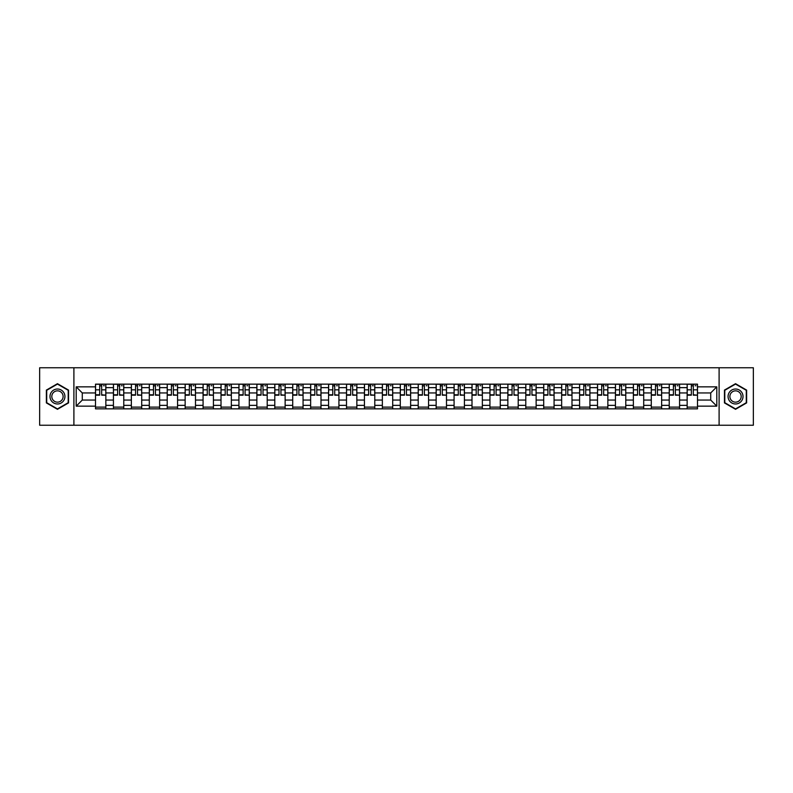 <?xml version="1.0" encoding="UTF-8"?>
<svg xmlns="http://www.w3.org/2000/svg" width="793" height="793" viewBox="0 0 793 793"><rect width="100%" height="100%" fill="white"/><g stroke="black" fill="none" stroke-linecap="round" stroke-linejoin="round"><path stroke-width="1.19" d="M719.102 425.236L753.35 425.236L753.35 367.764L39.65 367.764L39.65 425.236L719.102 425.236L719.102 367.764M113.429 408.851L113.429 387.648L105.846 387.648L105.846 408.851M105.846 387.648L105.846 384.149M113.429 387.648L113.429 384.149M123.777 384.149L123.777 408.851M131.36 408.851L131.36 384.149M141.709 384.149L141.709 408.851M149.292 408.851L149.292 384.149M159.631 384.149L159.631 408.851M167.224 408.851L167.224 384.149M177.563 384.149L177.563 408.851M185.146 408.851L185.146 384.149M195.494 384.149L195.494 408.851M203.077 408.851L203.077 384.149M213.416 384.149L213.416 408.851M221.009 408.851L221.009 384.149M231.348 384.149L231.348 408.851M238.931 408.851L238.931 384.149M249.28 384.149L249.28 408.851M256.863 408.851L256.863 384.149M267.211 384.149L267.211 408.851M274.794 408.851L274.794 384.149M285.133 384.149L285.133 408.851M292.716 408.851L292.716 384.149M303.065 384.149L303.065 408.851M310.648 408.851L310.648 384.149M320.996 384.149L320.996 408.851M328.58 408.851L328.58 384.149M338.918 384.149L338.918 408.851M346.511 408.851L346.511 384.149M356.85 384.149L356.85 408.851M364.433 408.851L364.433 384.149M374.782 384.149L374.782 408.851M382.365 408.851L382.365 384.149M392.704 384.149L392.704 408.851M400.296 408.851L400.296 384.149M410.635 384.149L410.635 408.851M418.218 408.851L418.218 384.149M428.567 384.149L428.567 408.851M436.15 408.851L436.15 384.149M446.489 384.149L446.489 408.851M454.082 408.851L454.082 384.149M464.42 384.149L464.42 408.851M472.004 408.851L472.004 384.149M482.352 384.149L482.352 408.851M489.935 408.851L489.935 384.149M500.284 384.149L500.284 408.851M507.867 408.851L507.867 384.149M518.206 384.149L518.206 408.851M525.789 408.851L525.789 384.149M536.137 384.149L536.137 408.851M543.72 408.851L543.72 384.149M554.069 384.149L554.069 408.851M561.652 408.851L561.652 384.149M571.991 384.149L571.991 408.851M579.584 408.851L579.584 384.149M589.923 384.149L589.923 408.851M597.506 408.851L597.506 384.149M607.854 384.149L607.854 408.851M615.437 408.851L615.437 384.149M625.776 384.149L625.776 408.851M633.369 408.851L633.369 384.149M643.708 384.149L643.708 408.851M651.291 408.851L651.291 384.149M661.64 384.149L661.64 408.851M669.223 408.851L669.223 384.149M679.571 384.149L679.571 408.851M687.154 408.851L687.154 384.149M687.154 400.059L679.571 400.059M669.223 400.059L661.64 400.059M651.291 400.059L643.708 400.059M633.369 400.059L625.776 400.059M615.437 400.059L607.854 400.059M597.506 400.059L589.923 400.059M579.584 400.059L571.991 400.059M561.652 400.059L554.069 400.059M543.72 400.059L536.137 400.059M525.789 400.059L518.206 400.059M507.867 400.059L500.284 400.059M489.935 400.059L482.352 400.059M472.004 400.059L464.42 400.059M454.082 400.059L446.489 400.059M436.15 400.059L428.567 400.059M418.218 400.059L410.635 400.059M400.296 400.059L392.704 400.059M382.365 400.059L374.782 400.059M364.433 400.059L356.85 400.059M346.511 400.059L338.918 400.059M328.58 400.059L320.996 400.059M310.648 400.059L303.065 400.059M292.716 400.059L285.133 400.059M274.794 400.059L267.211 400.059M256.863 400.059L249.28 400.059M238.931 400.059L231.348 400.059M221.009 400.059L213.416 400.059M203.077 400.059L195.494 400.059M185.146 400.059L177.563 400.059M167.224 400.059L159.631 400.059M149.292 400.059L141.709 400.059M131.36 400.059L123.777 400.059M113.429 400.059L105.846 400.059M687.154 392.941L679.571 392.941M669.223 392.941L661.64 392.941M651.291 392.941L643.708 392.941M633.369 392.941L625.776 392.941M615.437 392.941L607.854 392.941M597.506 392.941L589.923 392.941M579.584 392.941L571.991 392.941M561.652 392.941L554.069 392.941M543.72 392.941L536.137 392.941M525.789 392.941L518.206 392.941M507.867 392.941L500.284 392.941M489.935 392.941L482.352 392.941M472.004 392.941L464.42 392.941M454.082 392.941L446.489 392.941M436.15 392.941L428.567 392.941M418.218 392.941L410.635 392.941M400.296 392.941L392.704 392.941M382.365 392.941L374.782 392.941M364.433 392.941L356.85 392.941M346.511 392.941L338.918 392.941M328.58 392.941L320.996 392.941M310.648 392.941L303.065 392.941M292.716 392.941L285.133 392.941M274.794 392.941L267.211 392.941M256.863 392.941L249.28 392.941M238.931 392.941L231.348 392.941M221.009 392.941L213.416 392.941M203.077 392.941L195.494 392.941M185.146 392.941L177.563 392.941M167.224 392.941L159.631 392.941M149.292 392.941L141.709 392.941M131.36 392.941L123.777 392.941M113.429 392.941L105.846 392.941M82.284 400.059L95.507 400.059L95.507 392.941L82.284 392.941L82.284 400.059L76.197 406.155L76.197 386.845L95.507 386.845L95.507 392.941M697.493 392.941L697.493 400.059L710.716 400.059L710.716 392.941L697.493 392.941L697.493 384.149L95.507 384.149L95.507 386.845M697.493 386.845L716.803 386.845L716.803 406.155L697.493 406.155L697.493 400.059M95.507 400.059L95.507 408.851L697.493 408.851L697.493 406.155M95.507 406.155L76.197 406.155M73.898 425.236L73.898 367.764M68.555 390.097L57.463 383.693L46.371 390.097L46.371 402.903L57.463 409.307L68.555 402.903L68.555 390.097M746.629 390.097L735.537 383.693L724.445 390.097L724.445 402.903L735.537 409.307L746.629 402.903L746.629 390.097M105.846 407.126L95.507 407.126M99.7 385.874L101.653 385.874M123.777 407.126L113.429 407.126M117.632 385.874L119.584 385.874M141.709 407.126L131.36 407.126M135.553 385.874L137.506 385.874M159.631 407.126L149.292 407.126M153.485 385.874L155.438 385.874M177.563 407.126L167.224 407.126M171.417 385.874L173.37 385.874M195.494 407.126L185.146 407.126M189.339 385.874L191.301 385.874M213.416 407.126L203.077 407.126M207.27 385.874L209.223 385.874M231.348 407.126L221.009 407.126M225.202 385.874L227.155 385.874M249.28 407.126L238.931 407.126M243.134 385.874L245.087 385.874M267.211 407.126L256.863 407.126M261.056 385.874L263.008 385.874M285.133 407.126L274.794 407.126M278.987 385.874L280.94 385.874M303.065 407.126L292.716 407.126M296.919 385.874L298.872 385.874M320.996 407.126L310.648 407.126M314.841 385.874L316.794 385.874M338.918 407.126L328.58 407.126M332.773 385.874L334.725 385.874M356.85 407.126L346.511 407.126M350.704 385.874L352.657 385.874M374.782 407.126L364.433 407.126M368.626 385.874L370.589 385.874M392.704 407.126L382.365 407.126M386.558 385.874L388.511 385.874M410.635 407.126L400.296 407.126M404.489 385.874L406.442 385.874M428.567 407.126L418.218 407.126M422.411 385.874L424.374 385.874M446.489 407.126L436.15 407.126M440.343 385.874L442.296 385.874M464.42 407.126L454.082 407.126M458.275 385.874L460.227 385.874M482.352 407.126L472.004 407.126M476.206 385.874L478.159 385.874M500.284 407.126L489.935 407.126M494.128 385.874L496.081 385.874M518.206 407.126L507.867 407.126M512.06 385.874L514.013 385.874M536.137 407.126L525.789 407.126M529.992 385.874L531.944 385.874M554.069 407.126L543.72 407.126M547.913 385.874L549.866 385.874M571.991 407.126L561.652 407.126M565.845 385.874L567.798 385.874M589.923 407.126L579.584 407.126M583.777 385.874L585.73 385.874M607.854 407.126L597.506 407.126M601.699 385.874L603.661 385.874M625.776 407.126L615.437 407.126M619.63 385.874L621.583 385.874M643.708 407.126L633.369 407.126M637.562 385.874L639.515 385.874M661.64 407.126L651.291 407.126M655.494 385.874L657.447 385.874M679.571 407.126L669.223 407.126M673.416 385.874L675.368 385.874M697.493 407.126L687.154 407.126M691.347 385.874L693.3 385.874M76.197 386.845L82.284 392.941M710.716 400.059L716.803 406.155M710.716 392.941L716.803 386.845M101.653 394.785L105.786 395.182L101.653 395.182L101.653 384.258L105.786 384.258L103.496 384.258M105.786 394.785L105.786 384.258M99.7 385.755L101.653 385.755M103.496 385.755L104.299 385.755M97.856 384.258L95.566 384.258L95.566 395.182L99.7 395.182L99.7 384.258L98.035 384.258M95.566 384.258L103.318 384.258M119.584 394.785L123.718 395.182L119.584 395.182L119.584 384.258L123.718 384.258L121.418 384.258M123.718 394.785L123.718 384.258M117.632 385.755L119.584 385.755M121.418 385.755L122.221 385.755M115.788 384.258L113.488 384.258L113.488 395.182L117.632 395.182L117.632 384.258L115.966 384.258M113.488 384.258L121.25 384.258M137.506 394.785L141.65 395.182L137.506 395.182L137.506 384.258L141.65 384.258L139.35 384.258M141.65 394.785L141.65 384.258M135.553 385.755L137.506 385.755M139.35 385.755L140.153 385.755M133.72 384.258L131.42 384.258L131.42 395.182L135.553 395.182L135.553 384.258L133.888 384.258M131.42 384.258L139.181 384.258M50.99 400.237A7.474 7.474 0 0 0 61.2 402.973A7.474 7.474 0 0 0 63.936 392.763A7.474 7.474 0 0 0 53.726 390.027A7.474 7.474 0 0 0 50.99 400.237M52.566 399.325A5.66 5.66 0 0 0 60.288 401.397A5.66 5.66 0 0 0 62.36 393.675A5.66 5.66 0 0 0 54.638 391.603A5.66 5.66 0 0 0 52.566 399.325M57.463 384.09L68.208 390.295L68.208 402.705L57.463 408.91L46.718 402.705L46.718 390.295L57.463 384.09M729.064 400.237A7.474 7.474 0 0 0 739.274 402.973A7.474 7.474 0 0 0 742.01 392.763A7.474 7.474 0 0 0 731.8 390.027A7.474 7.474 0 0 0 729.064 400.237M730.64 399.325A5.66 5.66 0 0 0 738.362 401.397A5.66 5.66 0 0 0 740.434 393.675A5.66 5.66 0 0 0 732.712 391.603A5.66 5.66 0 0 0 730.64 399.325M735.537 384.09L746.282 390.295L746.282 402.705L735.537 408.91L724.792 402.705L724.792 390.295L735.537 384.09M155.438 394.785L159.581 395.182L155.438 395.182L155.438 384.258L159.581 384.258L157.282 384.258M159.581 394.785L159.581 384.258M153.485 385.755L155.438 385.755M157.282 385.755L158.085 385.755M151.651 384.258L149.352 384.258L149.352 395.182L153.485 395.182L153.485 384.258L151.82 384.258M149.352 384.258L157.103 384.258M173.37 394.785L177.503 395.182L173.37 395.182L173.37 384.258L177.503 384.258L175.203 384.258M177.503 394.785L177.503 384.258M171.417 385.755L173.37 385.755M175.203 385.755L176.016 385.755M169.573 384.258L167.273 384.258L167.273 395.182L171.417 395.182L171.417 384.258L169.752 384.258M167.273 384.258L175.035 384.258M191.301 394.785L195.435 395.182L191.301 395.182L191.301 384.258L195.435 384.258L193.135 384.258M195.435 394.785L195.435 384.258M189.339 385.755L191.301 385.755M193.135 385.755L193.938 385.755M187.505 384.258L185.205 384.258L185.205 395.182L189.339 395.182L189.339 384.258L187.673 384.258M185.205 384.258L192.967 384.258M209.223 394.785L213.367 395.182L209.223 395.182L209.223 384.258L213.367 384.258L211.067 384.258M213.367 394.785L213.367 384.258M207.27 385.755L209.223 385.755M211.067 385.755L211.87 385.755M205.437 384.258L203.137 384.258L203.137 395.182L207.27 395.182L207.27 384.258L205.605 384.258M203.137 384.258L210.888 384.258M227.155 394.785L231.288 395.182L227.155 395.182L227.155 384.258L231.288 384.258L228.989 384.258M231.288 394.785L231.288 384.258M225.202 385.755L227.155 385.755M228.989 385.755L229.801 385.755M223.358 384.258L221.059 384.258L221.059 395.182L225.202 395.182L225.202 384.258L223.537 384.258M221.059 384.258L228.82 384.258M245.087 394.785L249.22 395.182L245.087 395.182L245.087 384.258L249.22 384.258L246.92 384.258M249.22 394.785L249.22 384.258M243.134 385.755L245.087 385.755M246.92 385.755L247.723 385.755M241.29 384.258L238.99 384.258L238.99 395.182L243.134 395.182L243.134 384.258L241.459 384.258M238.99 384.258L246.752 384.258M263.008 394.785L267.152 395.182L263.008 395.182L263.008 384.258L267.152 384.258L264.852 384.258M267.152 394.785L267.152 384.258M261.056 385.755L263.008 385.755M264.852 385.755L265.655 385.755M259.222 384.258L256.922 384.258L256.922 395.182L261.056 395.182L261.056 384.258L259.39 384.258M256.922 384.258L264.674 384.258M280.94 394.785L285.074 395.182L280.94 395.182L280.94 384.258L285.074 384.258L282.784 384.258M285.074 394.785L285.074 384.258M278.987 385.755L280.94 385.755M282.784 385.755L283.587 385.755M277.144 384.258L274.854 384.258L274.854 395.182L278.987 395.182L278.987 384.258L277.322 384.258M274.854 384.258L282.605 384.258M298.872 394.785L303.005 395.182L298.872 395.182L298.872 384.258L303.005 384.258L300.706 384.258M303.005 394.785L303.005 384.258M296.919 385.755L298.872 385.755M300.706 385.755L301.509 385.755M295.075 384.258L292.776 384.258L292.776 395.182L296.919 395.182L296.919 384.258L295.254 384.258M292.776 384.258L300.537 384.258M316.794 394.785L320.937 395.182L316.794 395.182L316.794 384.258L320.937 384.258L318.637 384.258M320.937 394.785L320.937 384.258M314.841 385.755L316.794 385.755M318.637 385.755L319.44 385.755M313.007 384.258L310.707 384.258L310.707 395.182L314.841 395.182L314.841 384.258L313.176 384.258M310.707 384.258L318.469 384.258M334.725 394.785L338.869 395.182L334.725 395.182L334.725 384.258L338.869 384.258L336.569 384.258M338.869 394.785L338.869 384.258M332.773 385.755L334.725 385.755M336.569 385.755L337.372 385.755M330.939 384.258L328.639 384.258L328.639 395.182L332.773 395.182L332.773 384.258L331.107 384.258M328.639 384.258L336.391 384.258M352.657 394.785L356.791 395.182L352.657 395.182L352.657 384.258L356.791 384.258L354.491 384.258M356.791 394.785L356.791 384.258M350.704 385.755L352.657 385.755M354.491 385.755L355.294 385.755M348.861 384.258L346.561 384.258L346.561 395.182L350.704 395.182L350.704 384.258L349.039 384.258M346.561 384.258L354.322 384.258M370.589 394.785L374.722 395.182L370.589 395.182L370.589 384.258L374.722 384.258L372.423 384.258M374.722 394.785L374.722 384.258M368.626 385.755L370.589 385.755M372.423 385.755L373.225 385.755M366.792 384.258L364.493 384.258L364.493 395.182L368.626 395.182L368.626 384.258L366.961 384.258M364.493 384.258L372.254 384.258M388.511 394.785L392.654 395.182L388.511 395.182L388.511 384.258L392.654 384.258L390.354 384.258M392.654 394.785L392.654 384.258M386.558 385.755L388.511 385.755M390.354 385.755L391.157 385.755M384.724 384.258L382.424 384.258L382.424 395.182L386.558 395.182L386.558 384.258L384.892 384.258M382.424 384.258L390.176 384.258M406.442 394.785L410.576 395.182L406.442 395.182L406.442 384.258L410.576 384.258L408.276 384.258M410.576 394.785L410.576 384.258M404.489 385.755L406.442 385.755M408.276 385.755L409.089 385.755M402.646 384.258L400.346 384.258L400.346 395.182L404.489 395.182L404.489 384.258L402.824 384.258M400.346 384.258L408.108 384.258M424.374 394.785L428.507 395.182L424.374 395.182L424.374 384.258L428.507 384.258L426.208 384.258M428.507 394.785L428.507 384.258M422.411 385.755L424.374 385.755M426.208 385.755L427.011 385.755M420.577 384.258L418.278 384.258L418.278 395.182L422.411 395.182L422.411 384.258L420.746 384.258M418.278 384.258L426.039 384.258M442.296 394.785L446.439 395.182L442.296 395.182L442.296 384.258L446.439 384.258L444.139 384.258M446.439 394.785L446.439 384.258M440.343 385.755L442.296 385.755M444.139 385.755L444.942 385.755M438.509 384.258L436.209 384.258L436.209 395.182L440.343 395.182L440.343 384.258L438.678 384.258M436.209 384.258L443.961 384.258M460.227 394.785L464.361 395.182L460.227 395.182L460.227 384.258L464.361 384.258L462.061 384.258M464.361 394.785L464.361 384.258M458.275 385.755L460.227 385.755M462.061 385.755L462.874 385.755M456.431 384.258L454.131 384.258L454.131 395.182L458.275 395.182L458.275 384.258L456.609 384.258M454.131 384.258L461.893 384.258M478.159 394.785L482.293 395.182L478.159 395.182L478.159 384.258L482.293 384.258L479.993 384.258M482.293 394.785L482.293 384.258M476.206 385.755L478.159 385.755M479.993 385.755L480.796 385.755M474.363 384.258L472.063 384.258L472.063 395.182L476.206 395.182L476.206 384.258L474.531 384.258M472.063 384.258L479.824 384.258M496.081 394.785L500.224 395.182L496.081 395.182L496.081 384.258L500.224 384.258L497.925 384.258M500.224 394.785L500.224 384.258M494.128 385.755L496.081 385.755M497.925 385.755L498.728 385.755M492.294 384.258L489.995 384.258L489.995 395.182L494.128 395.182L494.128 384.258L492.463 384.258M489.995 384.258L497.746 384.258M514.013 394.785L518.146 395.182L514.013 395.182L514.013 384.258L518.146 384.258L515.856 384.258M518.146 394.785L518.146 384.258M512.06 385.755L514.013 385.755M515.856 385.755L516.659 385.755M510.216 384.258L507.926 384.258L507.926 395.182L512.06 395.182L512.06 384.258L510.395 384.258M507.926 384.258L515.678 384.258M531.944 394.785L536.078 395.182L531.944 395.182L531.944 384.258L536.078 384.258L533.778 384.258M536.078 394.785L536.078 384.258M529.992 385.755L531.944 385.755M533.778 385.755L534.581 385.755M528.148 384.258L525.848 384.258L525.848 395.182L529.992 395.182L529.992 384.258L528.326 384.258M525.848 384.258L533.61 384.258M549.866 394.785L554.01 395.182L549.866 395.182L549.866 384.258L554.01 384.258L551.71 384.258M554.01 394.785L554.01 384.258M547.913 385.755L549.866 385.755M551.71 385.755L552.513 385.755M546.08 384.258L543.78 384.258L543.78 395.182L547.913 395.182L547.913 384.258L546.248 384.258M543.78 384.258L551.541 384.258M567.798 394.785L571.941 395.182L567.798 395.182L567.798 384.258L571.941 384.258L569.642 384.258M571.941 394.785L571.941 384.258M565.845 385.755L567.798 385.755M569.642 385.755L570.445 385.755M564.011 384.258L561.712 384.258L561.712 395.182L565.845 395.182L565.845 384.258L564.18 384.258M561.712 384.258L569.463 384.258M585.73 394.785L589.863 395.182L585.73 395.182L585.73 384.258L589.863 384.258L587.563 384.258M589.863 394.785L589.863 384.258M583.777 385.755L585.73 385.755M587.563 385.755L588.376 385.755M581.933 384.258L579.633 384.258L579.633 395.182L583.777 395.182L583.777 384.258L582.112 384.258M579.633 384.258L587.395 384.258M603.661 394.785L607.795 395.182L603.661 395.182L603.661 384.258L607.795 384.258L605.495 384.258M607.795 394.785L607.795 384.258M601.699 385.755L603.661 385.755M605.495 385.755L606.298 385.755M599.865 384.258L597.565 384.258L597.565 395.182L601.699 395.182L601.699 384.258L600.033 384.258M597.565 384.258L605.327 384.258M621.583 394.785L625.727 395.182L621.583 395.182L621.583 384.258L625.727 384.258L623.427 384.258M625.727 394.785L625.727 384.258M619.63 385.755L621.583 385.755M623.427 385.755L624.23 385.755M617.797 384.258L615.497 384.258L615.497 395.182L619.63 395.182L619.63 384.258L617.965 384.258M615.497 384.258L623.248 384.258M639.515 394.785L643.648 395.182L639.515 395.182L639.515 384.258L643.648 384.258L641.349 384.258M643.648 394.785L643.648 384.258M637.562 385.755L639.515 385.755M641.349 385.755L642.161 385.755M635.718 384.258L633.419 384.258L633.419 395.182L637.562 395.182L637.562 384.258L635.897 384.258M633.419 384.258L641.18 384.258M657.447 394.785L661.58 395.182L657.447 395.182L657.447 384.258L661.58 384.258L659.28 384.258M661.58 394.785L661.58 384.258M655.494 385.755L657.447 385.755M659.28 385.755L660.083 385.755M653.65 384.258L651.35 384.258L651.35 395.182L655.494 395.182L655.494 384.258L653.819 384.258M651.35 384.258L659.112 384.258M675.368 394.785L679.512 395.182L675.368 395.182L675.368 384.258L679.512 384.258L677.212 384.258M679.512 394.785L679.512 384.258M673.416 385.755L675.368 385.755M677.212 385.755L678.015 385.755M671.582 384.258L669.282 384.258L669.282 395.182L673.416 395.182L673.416 384.258L671.75 384.258M669.282 384.258L677.034 384.258M693.3 394.785L697.434 395.182L693.3 395.182L693.3 384.258L697.434 384.258L695.144 384.258M697.434 394.785L697.434 384.258M691.347 385.755L693.3 385.755M695.144 385.755L695.947 385.755M689.504 384.258L687.214 384.258L687.214 395.182L691.347 395.182L691.347 384.258L689.682 384.258M687.214 384.258L694.965 384.258M669.223 387.648L661.64 387.648M651.291 387.648L643.708 387.648M633.369 387.648L625.776 387.648M615.437 387.648L607.854 387.648M597.506 387.648L589.923 387.648M579.584 387.648L571.991 387.648M561.652 387.648L554.069 387.648M543.72 387.648L536.137 387.648M525.789 387.648L518.206 387.648M507.867 387.648L500.284 387.648M489.935 387.648L482.352 387.648M472.004 387.648L464.42 387.648M454.082 387.648L446.489 387.648M436.15 387.648L428.567 387.648M418.218 387.648L410.635 387.648M400.296 387.648L392.704 387.648M382.365 387.648L374.782 387.648M364.433 387.648L356.85 387.648M346.511 387.648L338.918 387.648M328.58 387.648L320.996 387.648M310.648 387.648L303.065 387.648M292.716 387.648L285.133 387.648M274.794 387.648L267.211 387.648M256.863 387.648L249.28 387.648M238.931 387.648L231.348 387.648M221.009 387.648L213.416 387.648M203.077 387.648L195.494 387.648M185.146 387.648L177.563 387.648M167.224 387.648L159.631 387.648M149.292 387.648L141.709 387.648M131.36 387.648L123.777 387.648M687.154 387.648L679.571 387.648M669.223 405.352L661.64 405.352M651.291 405.352L643.708 405.352M633.369 405.352L625.776 405.352M615.437 405.352L607.854 405.352M597.506 405.352L589.923 405.352M579.584 405.352L571.991 405.352M561.652 405.352L554.069 405.352M543.72 405.352L536.137 405.352M525.789 405.352L518.206 405.352M507.867 405.352L500.284 405.352M489.935 405.352L482.352 405.352M472.004 405.352L464.42 405.352M454.082 405.352L446.489 405.352M436.15 405.352L428.567 405.352M418.218 405.352L410.635 405.352M400.296 405.352L392.704 405.352M382.365 405.352L374.782 405.352M364.433 405.352L356.85 405.352M346.511 405.352L338.918 405.352M328.58 405.352L320.996 405.352M310.648 405.352L303.065 405.352M292.716 405.352L285.133 405.352M274.794 405.352L267.211 405.352M256.863 405.352L249.28 405.352M238.931 405.352L231.348 405.352M221.009 405.352L213.416 405.352M203.077 405.352L195.494 405.352M185.146 405.352L177.563 405.352M167.224 405.352L159.631 405.352M149.292 405.352L141.709 405.352M131.36 405.352L123.777 405.352M113.429 405.352L105.846 405.352M687.154 405.352L679.571 405.352M101.653 389.839L105.786 389.839M95.566 394.785L99.7 394.785M95.566 389.839L99.7 389.839M119.584 389.839L123.718 389.839M113.488 394.785L117.632 394.785M113.488 389.839L117.632 389.839M137.506 389.839L141.65 389.839M131.42 394.785L135.553 394.785M131.42 389.839L135.553 389.839M155.438 389.839L159.581 389.839M149.352 394.785L153.485 394.785M149.352 389.839L153.485 389.839M173.37 389.839L177.503 389.839M167.273 394.785L171.417 394.785M167.273 389.839L171.417 389.839M191.301 389.839L195.435 389.839M185.205 394.785L189.339 394.785M185.205 389.839L189.339 389.839M209.223 389.839L213.367 389.839M203.137 394.785L207.27 394.785M203.137 389.839L207.27 389.839M227.155 389.839L231.288 389.839M221.059 394.785L225.202 394.785M221.059 389.839L225.202 389.839M245.087 389.839L249.22 389.839M238.99 394.785L243.134 394.785M238.99 389.839L243.134 389.839M263.008 389.839L267.152 389.839M256.922 394.785L261.056 394.785M256.922 389.839L261.056 389.839M280.94 389.839L285.074 389.839M274.854 394.785L278.987 394.785M274.854 389.839L278.987 389.839M298.872 389.839L303.005 389.839M292.776 394.785L296.919 394.785M292.776 389.839L296.919 389.839M316.794 389.839L320.937 389.839M310.707 394.785L314.841 394.785M310.707 389.839L314.841 389.839M334.725 389.839L338.869 389.839M328.639 394.785L332.773 394.785M328.639 389.839L332.773 389.839M352.657 389.839L356.791 389.839M346.561 394.785L350.704 394.785M346.561 389.839L350.704 389.839M370.589 389.839L374.722 389.839M364.493 394.785L368.626 394.785M364.493 389.839L368.626 389.839M388.511 389.839L392.654 389.839M382.424 394.785L386.558 394.785M382.424 389.839L386.558 389.839M406.442 389.839L410.576 389.839M400.346 394.785L404.489 394.785M400.346 389.839L404.489 389.839M424.374 389.839L428.507 389.839M418.278 394.785L422.411 394.785M418.278 389.839L422.411 389.839M442.296 389.839L446.439 389.839M436.209 394.785L440.343 394.785M436.209 389.839L440.343 389.839M460.227 389.839L464.361 389.839M454.131 394.785L458.275 394.785M454.131 389.839L458.275 389.839M478.159 389.839L482.293 389.839M472.063 394.785L476.206 394.785M472.063 389.839L476.206 389.839M496.081 389.839L500.224 389.839M489.995 394.785L494.128 394.785M489.995 389.839L494.128 389.839M514.013 389.839L518.146 389.839M507.926 394.785L512.06 394.785M507.926 389.839L512.06 389.839M531.944 389.839L536.078 389.839M525.848 394.785L529.992 394.785M525.848 389.839L529.992 389.839M549.866 389.839L554.01 389.839M543.78 394.785L547.913 394.785M543.78 389.839L547.913 389.839M567.798 389.839L571.941 389.839M561.712 394.785L565.845 394.785M561.712 389.839L565.845 389.839M585.73 389.839L589.863 389.839M579.633 394.785L583.777 394.785M579.633 389.839L583.777 389.839M603.661 389.839L607.795 389.839M597.565 394.785L601.699 394.785M597.565 389.839L601.699 389.839M621.583 389.839L625.727 389.839M615.497 394.785L619.63 394.785M615.497 389.839L619.63 389.839M639.515 389.839L643.648 389.839M633.419 394.785L637.562 394.785M633.419 389.839L637.562 389.839M657.447 389.839L661.58 389.839M651.35 394.785L655.494 394.785M651.35 389.839L655.494 389.839M675.368 389.839L679.512 389.839M669.282 394.785L673.416 394.785M669.282 389.839L673.416 389.839M693.3 389.839L697.434 389.839M687.214 394.785L691.347 394.785M687.214 389.839L691.347 389.839"/></g></svg>
